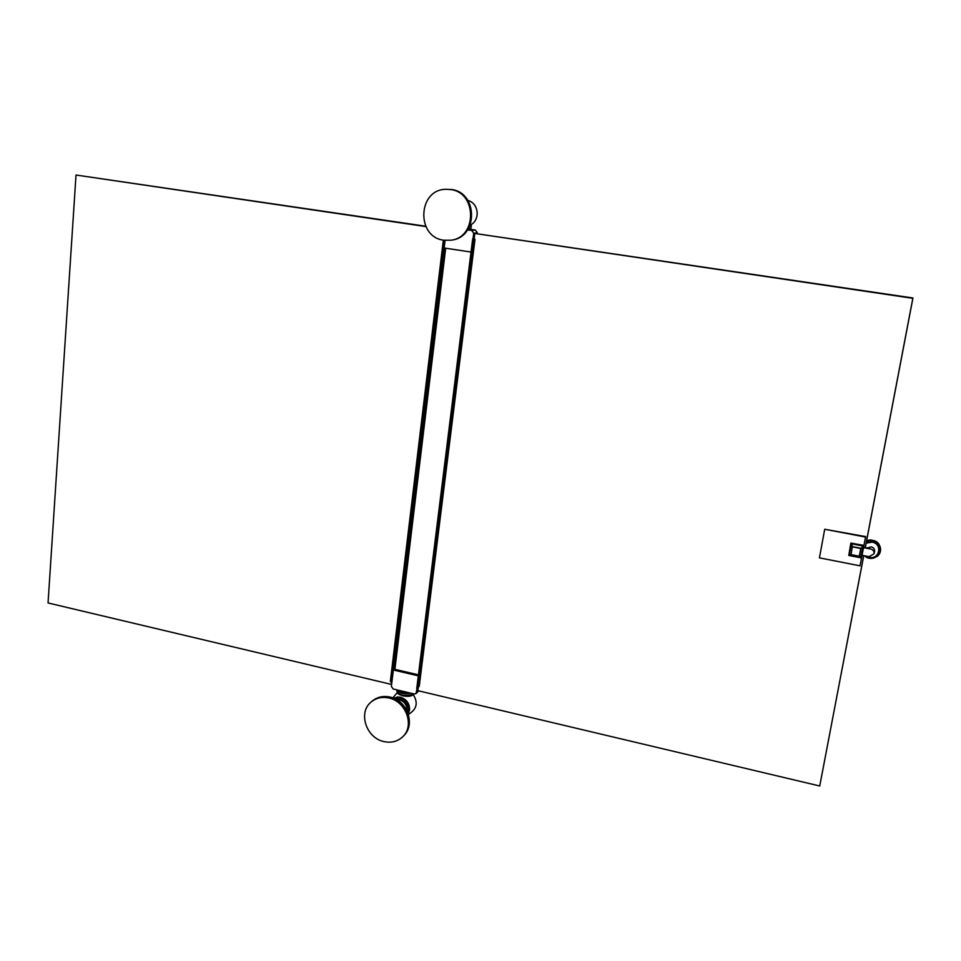 <?xml version="1.0" encoding="UTF-8"?>
<svg xmlns="http://www.w3.org/2000/svg" width="961" height="961" viewBox="0 0 961 961"><rect width="100%" height="100%" fill="white"/><g stroke="black" fill="none" stroke-linecap="round" stroke-linejoin="round"><path stroke-width="1.44" d="M419.188 686.37L474.926 239.505L473.497 239.733L417.699 687.8L419.2 686.322M474.926 239.505L474.229 238.112L472.704 238.64L473.497 239.733M467.599 229.895L471.743 230.496L473.725 233.247L473.064 238.58M862.065 555.314L860.035 565.837L819.433 557.86L824.706 529.259L865.633 536.598L863.615 547.169L865.26 547.494L912.83 298.318L476.296 233.679M474.77 233.775L474.229 238.112M863.759 555.65L819.733 786.002L417.843 690.671L418.263 687.259M417.11 688.208L416.041 693.53L414.227 693.998L393.205 688.989L391.367 686.406L393.337 669.997L394.899 669.324L445.676 248.214M472.704 238.64L416.762 688.436L417.699 687.8M819.733 786.002L863.711 555.638M425.855 226.568L76.015 175.022L48.05 602.955L391.607 684.448M425.699 226.219L76.015 175.022M865.32 547.506L912.95 297.982L475.214 233.511M471.046 252.046L444.126 247.986L445.051 240.358M418.455 674.838L394.899 669.324M418.323 675.847L393.337 669.997M468.596 228.298L471.01 228.141M469.629 226.352L471.262 226.171L470.482 224.994L470.013 225.499M444.006 240.226L450.733 240.226C477.461 237.643 477.088 191.924 450.108 189.497L445.856 189.305C417.555 189.497 416.053 237.415 444.006 240.226M865.26 547.494L870.702 549.019L863.507 547.638L862.041 555.314L869.224 556.707L874.066 553.716C874.294 551.314 873.177 549.752 870.702 549.019M865.633 536.598L860.035 565.837M824.706 529.259L865.525 537.055M863.891 545.62L850.773 543.482L848.791 555.458L861.248 557.885L861.657 557.332M850.893 543.097L863.675 545.331M863.062 546.028L851.434 543.794L849.104 554.845L860.9 557.368L863.062 546.028L861.008 548.527L852.263 546.845L851.038 554.653L859.53 556.263L861.008 548.527L863.254 546.304M861.176 557.2L859.242 556.443L860.804 548.25L852.551 546.665L851.434 543.794M860.9 557.368L850.809 554.569L849.308 555.11M869.789 558.329L864.227 555.734L869.813 558.317L875.435 557.308L879.267 553.368L879.844 547.998L877.946 544.274L874.474 541.716L870.198 540.899L866.402 541.8M871.651 540.959L871.435 539.974L871.651 540.959L872.912 540.418L873.093 541.235L872.912 540.418M872.384 541.067L871.819 540.154M870.918 540.899L870.666 539.938L870.918 540.899L871.387 540.178M870.198 540.899L869.909 539.962L870.198 540.899L870.618 540.154M869.465 540.947L869.14 540.046L869.465 540.947L869.849 540.178M868.744 541.043L868.396 540.19L868.744 541.043L869.092 540.262M868.035 541.199L867.663 540.382L868.035 541.199L868.336 540.394M867.351 541.415L866.942 540.623L867.351 541.415L867.603 540.587M866.462 541.487L866.582 540.863M866.966 557.56L865.729 556.899M867.651 557.824L867.014 557.572M868.348 558.053L867.699 557.848M869.068 558.221L868.396 558.065M871.255 558.401L869.837 558.341M871.987 558.353L871.303 558.401M872.708 558.257L872.023 558.353M874.114 557.897L872.744 558.245M876.636 556.575L874.15 557.885M877.357 556.095L876.648 556.563M877.91 555.59L877.297 556.395M878.414 555.038L877.849 555.902M878.871 554.449L878.366 555.374M879.279 553.824L878.834 554.821M879.627 553.176L879.243 554.221M879.916 552.491L879.615 553.596M880.156 551.794L879.928 552.935M880.324 551.073L880.18 552.263M880.432 550.341L880.372 551.566M880.48 549.596L880.504 550.857M880.456 548.863L880.588 550.148M880.372 548.118L880.6 549.416M880.228 547.398L880.564 548.695M880.024 546.677L880.456 547.974M879.747 545.98L880.288 547.265M879.423 545.307L879.423 546.677L880.072 546.569M879.039 544.671L879.135 546.028L879.783 545.884M879.111 544.382L878.786 545.416L879.447 545.235M878.666 543.782L878.39 544.827L879.063 544.599M877.946 544.274L878.186 543.205L877.946 544.274L878.618 543.998M878.186 543.205L877.657 542.677L877.465 543.746L878.15 543.482M877.465 543.746L877.645 542.941M877.657 542.677L877.081 542.184L876.937 543.253L877.597 542.893M876.937 543.253L877.117 542.46M877.033 542.136L876.48 541.728L876.372 542.797L877.033 542.388M876.372 542.797L876.552 541.992M876.42 541.692L875.771 541.536L875.771 542.388L876.408 541.944M875.771 542.388L875.939 541.584M875.771 541.283L875.087 541.175L875.135 542.028L875.771 541.536M875.135 542.028L875.351 541.247M874.474 541.716L874.462 540.659L874.474 541.716L875.087 541.175M874.39 540.635L873.657 540.623L873.801 541.451L874.378 540.875M873.801 541.451L873.981 540.659M873.093 541.235L873.657 540.623M444.234 240.262L391.079 682.358L391.944 681.577M391.079 682.358L390.358 681.337L443.333 240.118M401.41 690.947L406.863 692.244M411.801 693.422L402.863 693.422C399.476 692.533 397.71 691.403 397.554 690.022M397.229 689.95C396.449 690.923 396.905 692.1 398.563 693.482L402.647 695.139L411.776 695.055M393.914 698.311L399.56 698.07C406.911 700.929 409.746 706.011 408.041 713.302M396.088 699.356C403.188 699.824 406.863 703.668 407.128 710.864L407.104 711.056M388.977 698.046C381.841 696.521 375.727 697.986 370.646 702.431C358.021 713.05 366.405 737.964 383.751 741.544C391.391 743.213 397.818 741.52 403.043 736.45C414.72 725.447 405.938 701.398 388.977 698.046M473.725 233.247L477.305 232.742L477.173 233.799L477.329 232.73L475.335 230.027L471.743 230.496M418.275 690.779L416.594 692.4M444.499 248.034L393.734 669.649M475.371 230.027L469.16 229.114L475.335 230.027L477.329 232.73M468.259 228.874L470.638 228.85M469.893 225.775L471.334 225.595M451.382 240.13L451.574 240.094C478.434 237.415 478.097 191.96 451.009 189.461L450.949 189.461C477.893 191.888 478.266 237.523 451.574 240.094L450.733 240.226M851.158 543.974L852.263 546.845L850.809 554.569L849.104 554.845M867.471 547.914L871.219 546.857C873.657 547.566 874.774 549.103 874.582 551.47L874.522 551.71M866.149 543.169L872.168 542.136C882.727 543.782 879.627 559.782 869.249 557.368L866.125 556.107M864.96 555.878L869.152 557.86C880.216 560.431 883.519 543.397 872.264 541.644L866.269 542.497M879.195 546.028L879.459 551.073M410.143 693.025L403.019 692.641L398.13 690.166M410.876 693.193L402.923 692.917L397.722 690.07M402.611 695.788C408.461 696.881 412.017 696.317 413.254 694.118C412.053 696.184 408.497 696.689 402.587 695.644C399.127 694.731 397.349 693.566 397.289 692.16C396.761 693.181 398.539 694.395 402.611 695.788L397.89 693.47M412.353 695.247C410.203 696.485 406.959 696.653 402.635 695.776M397.205 696.941L400.473 697.205C406.683 699.344 409.71 703.62 409.542 710.047M394.094 698.395L399.332 698.287C406.491 701.001 409.362 705.951 407.969 713.11M394.49 698.563L399.235 698.563C406.047 701.11 408.918 705.818 407.812 712.714M403.043 736.45L403.908 735.573C415.765 724.198 407.044 700.425 390.214 697.085C383.019 695.536 376.808 697.049 371.559 701.602C376.628 697.169 382.73 695.704 389.866 697.23C406.791 700.569 415.56 724.582 403.908 735.573L403.68 735.802M419.236 686.322L474.974 239.457M470.95 228.213L471.262 226.135M470.145 225.174C480.536 220.345 479.022 203.239 467.911 200.465M446.709 189.269L445.856 189.305M418.768 690.887L416.041 693.53M874.066 553.716L874.534 551.662M880.036 550.497C878.871 556.155 875.219 558.737 869.092 558.221M411.68 695.103L413.494 693.818M397.301 692.533L392.857 697.89M408.401 714.395C416.822 709.398 418.407 702.755 413.158 694.479M397.025 696.953L400.497 697.193C406.803 699.38 409.806 703.728 409.53 710.227M408.329 714.167C411.008 706.215 408.269 700.581 400.112 697.242L393.085 697.974M371.559 701.602L370.874 702.215"/></g></svg>
